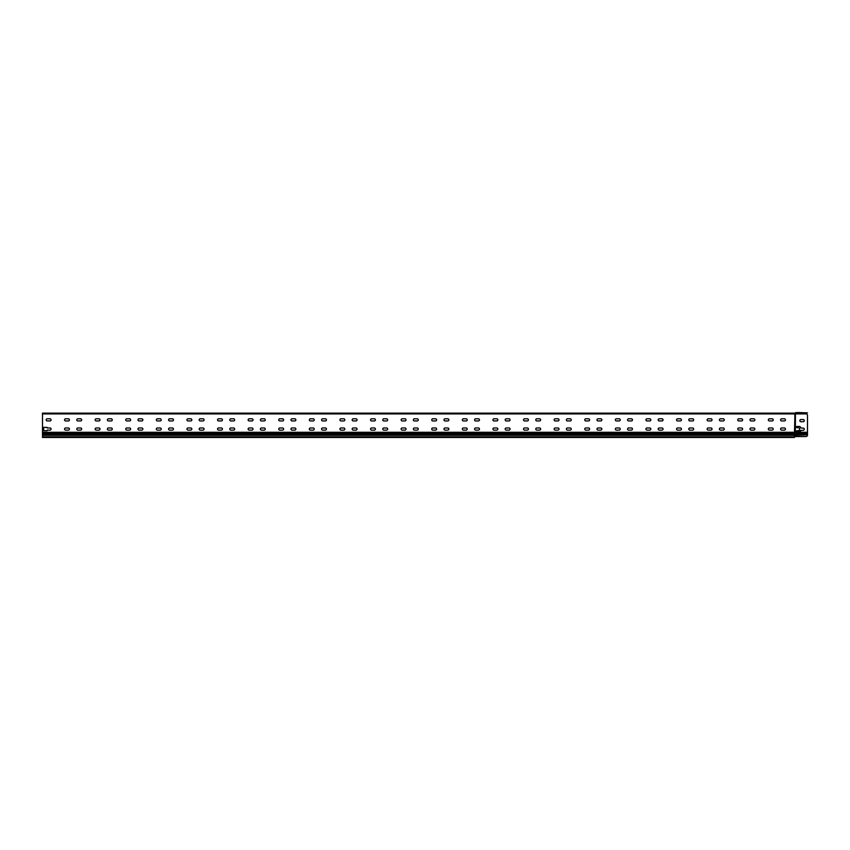 <?xml version="1.0" encoding="UTF-8"?>
<svg xmlns="http://www.w3.org/2000/svg" width="850" height="850" viewBox="0 0 850 850"><rect width="100%" height="100%" fill="white"/><g stroke="black" fill="none" stroke-linecap="round" stroke-linejoin="round"><path stroke-width="1.27" d="M805.97 436.549L795.409 436.549L795.409 413.908L805.97 413.908A1.53 1.53 0 0 1 807.5 415.438L807.468 435.328A1.53 1.53 0 0 1 805.97 436.549L794.495 436.549L794.495 437.474L42.5 437.474L42.5 432.267L794.495 432.267L794.952 413.132M799.542 427.975L797.098 427.667A0.616 0.616 0 0 1 796.482 427.061A0.616 0.616 0 0 1 797.098 426.445L799.234 426.445A1.53 1.53 0 0 1 800.764 427.975L803.218 428.134A1.073 1.073 0 0 1 804.291 429.197A1.073 1.073 0 0 1 803.218 430.27L800.764 430.429A1.53 1.53 0 0 1 799.234 431.959L797.098 431.959A0.616 0.616 0 0 1 796.482 431.343A0.616 0.616 0 0 1 797.098 430.727L799.542 430.429L799.542 427.975L799.542 430.429M803.218 419.56A1.073 1.073 0 0 1 804.291 420.633A1.073 1.073 0 0 1 803.218 421.706L800.923 421.706A1.073 1.073 0 0 1 799.85 420.633A1.073 1.073 0 0 1 800.923 419.56L803.218 419.56A1.073 1.073 0 0 1 804.291 420.633A1.073 1.073 0 0 1 803.218 421.706M794.495 413.451L794.952 413.44A1.105 1.105 0 0 1 795.717 413.748A1.105 1.105 0 0 0 795.94 413.908L42.5 413.908L42.5 432.267M807.5 434.828L794.952 435.328L794.952 432.267L794.495 433.033L42.5 433.033M47.09 430.727L43.722 430.727L43.722 427.369L47.09 427.369L47.09 427.986A1.073 1.073 0 0 1 47.239 427.975L50.001 427.975A1.073 1.073 0 0 1 51.064 429.048A1.073 1.073 0 0 1 50.001 430.121L47.239 430.121A1.073 1.073 0 0 1 47.09 430.111L47.09 430.727L43.722 430.727L43.722 427.369L47.09 427.369M68.361 427.975A1.073 1.073 0 0 1 69.424 429.048A1.073 1.073 0 0 1 68.361 430.121L65.599 430.121A1.073 1.073 0 0 1 64.536 429.048A1.073 1.073 0 0 1 65.599 427.975L68.361 427.975A1.073 1.073 0 0 1 69.424 429.048A1.073 1.073 0 0 1 68.361 430.121M98.961 427.975A1.073 1.073 0 0 1 100.024 429.048A1.073 1.073 0 0 1 98.961 430.121L96.199 430.121A1.073 1.073 0 0 1 95.136 429.048A1.073 1.073 0 0 1 96.199 427.975L98.961 427.975A1.073 1.073 0 0 1 100.024 429.048A1.073 1.073 0 0 1 98.961 430.121M129.561 427.975A1.073 1.073 0 0 1 130.624 429.048A1.073 1.073 0 0 1 129.561 430.121L126.799 430.121A1.073 1.073 0 0 1 125.736 429.048A1.073 1.073 0 0 1 126.799 427.975L129.561 427.975A1.073 1.073 0 0 1 130.624 429.048A1.073 1.073 0 0 1 129.561 430.121M160.161 427.975A1.073 1.073 0 0 1 161.224 429.048A1.073 1.073 0 0 1 160.161 430.121L157.399 430.121A1.073 1.073 0 0 1 156.336 429.048A1.073 1.073 0 0 1 157.399 427.975L160.161 427.975A1.073 1.073 0 0 1 161.224 429.048A1.073 1.073 0 0 1 160.161 430.121M190.761 427.975A1.073 1.073 0 0 1 191.824 429.048A1.073 1.073 0 0 1 190.761 430.121L187.999 430.121A1.073 1.073 0 0 1 186.936 429.048A1.073 1.073 0 0 1 187.999 427.975L190.761 427.975A1.073 1.073 0 0 1 191.824 429.048A1.073 1.073 0 0 1 190.761 430.121M221.361 427.975A1.073 1.073 0 0 1 222.424 429.048A1.073 1.073 0 0 1 221.361 430.121L218.599 430.121A1.073 1.073 0 0 1 217.536 429.048A1.073 1.073 0 0 1 218.599 427.975L221.361 427.975A1.073 1.073 0 0 1 222.424 429.048A1.073 1.073 0 0 1 221.361 430.121M251.961 427.975A1.073 1.073 0 0 1 253.024 429.048A1.073 1.073 0 0 1 251.961 430.121L249.199 430.121A1.073 1.073 0 0 1 248.136 429.048A1.073 1.073 0 0 1 249.199 427.975L251.961 427.975A1.073 1.073 0 0 1 253.024 429.048A1.073 1.073 0 0 1 251.961 430.121M282.561 427.975A1.073 1.073 0 0 1 283.624 429.048A1.073 1.073 0 0 1 282.561 430.121L279.799 430.121A1.073 1.073 0 0 1 278.736 429.048A1.073 1.073 0 0 1 279.799 427.975L282.561 427.975A1.073 1.073 0 0 1 283.624 429.048A1.073 1.073 0 0 1 282.561 430.121M313.161 427.975A1.073 1.073 0 0 1 314.224 429.048A1.073 1.073 0 0 1 313.161 430.121L310.399 430.121A1.073 1.073 0 0 1 309.336 429.048A1.073 1.073 0 0 1 310.399 427.975L313.161 427.975A1.073 1.073 0 0 1 314.224 429.048A1.073 1.073 0 0 1 313.161 430.121M343.761 427.975A1.073 1.073 0 0 1 344.824 429.048A1.073 1.073 0 0 1 343.761 430.121L340.999 430.121A1.073 1.073 0 0 1 339.936 429.048A1.073 1.073 0 0 1 340.999 427.975L343.761 427.975A1.073 1.073 0 0 1 344.824 429.048A1.073 1.073 0 0 1 343.761 430.121M374.361 427.975A1.073 1.073 0 0 1 375.424 429.048A1.073 1.073 0 0 1 374.361 430.121L371.599 430.121A1.073 1.073 0 0 1 370.536 429.048A1.073 1.073 0 0 1 371.599 427.975L374.361 427.975A1.073 1.073 0 0 1 375.424 429.048A1.073 1.073 0 0 1 374.361 430.121M404.961 427.975A1.073 1.073 0 0 1 406.024 429.048A1.073 1.073 0 0 1 404.961 430.121L402.199 430.121A1.073 1.073 0 0 1 401.136 429.048A1.073 1.073 0 0 1 402.199 427.975L404.961 427.975A1.073 1.073 0 0 1 406.024 429.048A1.073 1.073 0 0 1 404.961 430.121M435.561 427.975A1.073 1.073 0 0 1 436.624 429.048A1.073 1.073 0 0 1 435.561 430.121L432.799 430.121A1.073 1.073 0 0 1 431.736 429.048A1.073 1.073 0 0 1 432.799 427.975L435.561 427.975A1.073 1.073 0 0 1 436.624 429.048A1.073 1.073 0 0 1 435.561 430.121M466.161 427.975A1.073 1.073 0 0 1 467.224 429.048A1.073 1.073 0 0 1 466.161 430.121L463.399 430.121A1.073 1.073 0 0 1 462.336 429.048A1.073 1.073 0 0 1 463.399 427.975L466.161 427.975A1.073 1.073 0 0 1 467.224 429.048A1.073 1.073 0 0 1 466.161 430.121M496.761 427.975A1.073 1.073 0 0 1 497.824 429.048A1.073 1.073 0 0 1 496.761 430.121L493.999 430.121A1.073 1.073 0 0 1 492.936 429.048A1.073 1.073 0 0 1 493.999 427.975L496.761 427.975A1.073 1.073 0 0 1 497.824 429.048A1.073 1.073 0 0 1 496.761 430.121M527.361 427.975A1.073 1.073 0 0 1 528.424 429.048A1.073 1.073 0 0 1 527.361 430.121L524.599 430.121A1.073 1.073 0 0 1 523.536 429.048A1.073 1.073 0 0 1 524.599 427.975L527.361 427.975A1.073 1.073 0 0 1 528.424 429.048A1.073 1.073 0 0 1 527.361 430.121M557.961 427.975A1.073 1.073 0 0 1 559.024 429.048A1.073 1.073 0 0 1 557.961 430.121L555.199 430.121A1.073 1.073 0 0 1 554.136 429.048A1.073 1.073 0 0 1 555.199 427.975L557.961 427.975A1.073 1.073 0 0 1 559.024 429.048A1.073 1.073 0 0 1 557.961 430.121M588.561 427.975A1.073 1.073 0 0 1 589.624 429.048A1.073 1.073 0 0 1 588.561 430.121L585.799 430.121A1.073 1.073 0 0 1 584.736 429.048A1.073 1.073 0 0 1 585.799 427.975L588.561 427.975A1.073 1.073 0 0 1 589.624 429.048A1.073 1.073 0 0 1 588.561 430.121M619.161 427.975A1.073 1.073 0 0 1 620.224 429.048A1.073 1.073 0 0 1 619.161 430.121L616.399 430.121A1.073 1.073 0 0 1 615.336 429.048A1.073 1.073 0 0 1 616.399 427.975L619.161 427.975A1.073 1.073 0 0 1 620.224 429.048A1.073 1.073 0 0 1 619.161 430.121M649.761 427.975A1.073 1.073 0 0 1 650.824 429.048A1.073 1.073 0 0 1 649.761 430.121L646.999 430.121A1.073 1.073 0 0 1 645.936 429.048A1.073 1.073 0 0 1 646.999 427.975L649.761 427.975A1.073 1.073 0 0 1 650.824 429.048A1.073 1.073 0 0 1 649.761 430.121M680.361 427.975A1.073 1.073 0 0 1 681.424 429.048A1.073 1.073 0 0 1 680.361 430.121L677.599 430.121A1.073 1.073 0 0 1 676.536 429.048A1.073 1.073 0 0 1 677.599 427.975L680.361 427.975A1.073 1.073 0 0 1 681.424 429.048A1.073 1.073 0 0 1 680.361 430.121M710.961 427.975A1.073 1.073 0 0 1 712.024 429.048A1.073 1.073 0 0 1 710.961 430.121L708.199 430.121A1.073 1.073 0 0 1 707.136 429.048A1.073 1.073 0 0 1 708.199 427.975L710.961 427.975A1.073 1.073 0 0 1 712.024 429.048A1.073 1.073 0 0 1 710.961 430.121M741.561 427.975A1.073 1.073 0 0 1 742.624 429.048A1.073 1.073 0 0 1 741.561 430.121L738.799 430.121A1.073 1.073 0 0 1 737.736 429.048A1.073 1.073 0 0 1 738.799 427.975L741.561 427.975A1.073 1.073 0 0 1 742.624 429.048A1.073 1.073 0 0 1 741.561 430.121M772.161 427.975A1.073 1.073 0 0 1 773.224 429.048A1.073 1.073 0 0 1 772.161 430.121L769.399 430.121A1.073 1.073 0 0 1 768.336 429.048A1.073 1.073 0 0 1 769.399 427.975L772.161 427.975A1.073 1.073 0 0 1 773.224 429.048A1.073 1.073 0 0 1 772.161 430.121M80.601 427.975A1.073 1.073 0 0 1 81.664 429.048A1.073 1.073 0 0 1 80.601 430.121L77.839 430.121A1.073 1.073 0 0 1 76.776 429.048A1.073 1.073 0 0 1 77.839 427.975L80.601 427.975M111.201 427.975A1.073 1.073 0 0 1 112.264 429.048A1.073 1.073 0 0 1 111.201 430.121L108.439 430.121A1.073 1.073 0 0 1 107.376 429.048A1.073 1.073 0 0 1 108.439 427.975L111.201 427.975M141.801 427.975A1.073 1.073 0 0 1 142.864 429.048A1.073 1.073 0 0 1 141.801 430.121L139.039 430.121A1.073 1.073 0 0 1 137.976 429.048A1.073 1.073 0 0 1 139.039 427.975L141.801 427.975M172.401 427.975A1.073 1.073 0 0 1 173.464 429.048A1.073 1.073 0 0 1 172.401 430.121L169.639 430.121A1.073 1.073 0 0 1 168.576 429.048A1.073 1.073 0 0 1 169.639 427.975L172.401 427.975M203.001 427.975A1.073 1.073 0 0 1 204.064 429.048A1.073 1.073 0 0 1 203.001 430.121L200.239 430.121A1.073 1.073 0 0 1 199.176 429.048A1.073 1.073 0 0 1 200.239 427.975L203.001 427.975M233.601 427.975A1.073 1.073 0 0 1 234.664 429.048A1.073 1.073 0 0 1 233.601 430.121L230.839 430.121A1.073 1.073 0 0 1 229.776 429.048A1.073 1.073 0 0 1 230.839 427.975L233.601 427.975M264.201 427.975A1.073 1.073 0 0 1 265.264 429.048A1.073 1.073 0 0 1 264.201 430.121L261.439 430.121A1.073 1.073 0 0 1 260.376 429.048A1.073 1.073 0 0 1 261.439 427.975L264.201 427.975M294.801 427.975A1.073 1.073 0 0 1 295.864 429.048A1.073 1.073 0 0 1 294.801 430.121L292.039 430.121A1.073 1.073 0 0 1 290.976 429.048A1.073 1.073 0 0 1 292.039 427.975L294.801 427.975M325.401 427.975A1.073 1.073 0 0 1 326.464 429.048A1.073 1.073 0 0 1 325.401 430.121L322.639 430.121A1.073 1.073 0 0 1 321.576 429.048A1.073 1.073 0 0 1 322.639 427.975L325.401 427.975M356.001 427.975A1.073 1.073 0 0 1 357.064 429.048A1.073 1.073 0 0 1 356.001 430.121L353.239 430.121A1.073 1.073 0 0 1 352.176 429.048A1.073 1.073 0 0 1 353.239 427.975L356.001 427.975M386.601 427.975A1.073 1.073 0 0 1 387.664 429.048A1.073 1.073 0 0 1 386.601 430.121L383.839 430.121A1.073 1.073 0 0 1 382.776 429.048A1.073 1.073 0 0 1 383.839 427.975L386.601 427.975M417.201 427.975A1.073 1.073 0 0 1 418.264 429.048A1.073 1.073 0 0 1 417.201 430.121L414.439 430.121A1.073 1.073 0 0 1 413.376 429.048A1.073 1.073 0 0 1 414.439 427.975L417.201 427.975M447.801 427.975A1.073 1.073 0 0 1 448.864 429.048A1.073 1.073 0 0 1 447.801 430.121L445.039 430.121A1.073 1.073 0 0 1 443.976 429.048A1.073 1.073 0 0 1 445.039 427.975L447.801 427.975M478.401 427.975A1.073 1.073 0 0 1 479.464 429.048A1.073 1.073 0 0 1 478.401 430.121L475.639 430.121A1.073 1.073 0 0 1 474.576 429.048A1.073 1.073 0 0 1 475.639 427.975L478.401 427.975M509.001 427.975A1.073 1.073 0 0 1 510.064 429.048A1.073 1.073 0 0 1 509.001 430.121L506.239 430.121A1.073 1.073 0 0 1 505.176 429.048A1.073 1.073 0 0 1 506.239 427.975L509.001 427.975M539.601 427.975A1.073 1.073 0 0 1 540.664 429.048A1.073 1.073 0 0 1 539.601 430.121L536.839 430.121A1.073 1.073 0 0 1 535.776 429.048A1.073 1.073 0 0 1 536.839 427.975L539.601 427.975M570.201 427.975A1.073 1.073 0 0 1 571.264 429.048A1.073 1.073 0 0 1 570.201 430.121L567.439 430.121A1.073 1.073 0 0 1 566.376 429.048A1.073 1.073 0 0 1 567.439 427.975L570.201 427.975M600.801 427.975A1.073 1.073 0 0 1 601.864 429.048A1.073 1.073 0 0 1 600.801 430.121L598.039 430.121A1.073 1.073 0 0 1 596.976 429.048A1.073 1.073 0 0 1 598.039 427.975L600.801 427.975M631.401 427.975A1.073 1.073 0 0 1 632.464 429.048A1.073 1.073 0 0 1 631.401 430.121L628.639 430.121A1.073 1.073 0 0 1 627.576 429.048A1.073 1.073 0 0 1 628.639 427.975L631.401 427.975M662.001 427.975A1.073 1.073 0 0 1 663.064 429.048A1.073 1.073 0 0 1 662.001 430.121L659.239 430.121A1.073 1.073 0 0 1 658.176 429.048A1.073 1.073 0 0 1 659.239 427.975L662.001 427.975M692.601 427.975A1.073 1.073 0 0 1 693.664 429.048A1.073 1.073 0 0 1 692.601 430.121L689.839 430.121A1.073 1.073 0 0 1 688.776 429.048A1.073 1.073 0 0 1 689.839 427.975L692.601 427.975M723.201 427.975A1.073 1.073 0 0 1 724.264 429.048A1.073 1.073 0 0 1 723.201 430.121L720.439 430.121A1.073 1.073 0 0 1 719.376 429.048A1.073 1.073 0 0 1 720.439 427.975L723.201 427.975M753.801 427.975A1.073 1.073 0 0 1 754.864 429.048A1.073 1.073 0 0 1 753.801 430.121L751.039 430.121A1.073 1.073 0 0 1 749.976 429.048A1.073 1.073 0 0 1 751.039 427.975L753.801 427.975M781.639 430.121A1.073 1.073 0 0 1 780.576 429.048A1.073 1.073 0 0 1 781.639 427.975L784.401 427.975A1.073 1.073 0 0 1 785.464 429.048A1.073 1.073 0 0 1 784.401 430.121L781.639 430.121M68.361 418.795A1.073 1.073 0 0 1 69.424 419.868A1.073 1.073 0 0 1 68.361 420.941L65.599 420.941A1.073 1.073 0 0 1 64.536 419.868A1.073 1.073 0 0 1 65.599 418.795L68.361 418.795M98.961 418.795A1.073 1.073 0 0 1 100.024 419.868A1.073 1.073 0 0 1 98.961 420.941L96.199 420.941A1.073 1.073 0 0 1 95.136 419.868A1.073 1.073 0 0 1 96.199 418.795L98.961 418.795M129.561 418.795A1.073 1.073 0 0 1 130.624 419.868A1.073 1.073 0 0 1 129.561 420.941L126.799 420.941A1.073 1.073 0 0 1 125.736 419.868A1.073 1.073 0 0 1 126.799 418.795L129.561 418.795M160.161 418.795A1.073 1.073 0 0 1 161.224 419.868A1.073 1.073 0 0 1 160.161 420.941L157.399 420.941A1.073 1.073 0 0 1 156.336 419.868A1.073 1.073 0 0 1 157.399 418.795L160.161 418.795M190.761 418.795A1.073 1.073 0 0 1 191.824 419.868A1.073 1.073 0 0 1 190.761 420.941L187.999 420.941A1.073 1.073 0 0 1 186.936 419.868A1.073 1.073 0 0 1 187.999 418.795L190.761 418.795M221.361 418.795A1.073 1.073 0 0 1 222.424 419.868A1.073 1.073 0 0 1 221.361 420.941L218.599 420.941A1.073 1.073 0 0 1 217.536 419.868A1.073 1.073 0 0 1 218.599 418.795L221.361 418.795M251.961 418.795A1.073 1.073 0 0 1 253.024 419.868A1.073 1.073 0 0 1 251.961 420.941L249.199 420.941A1.073 1.073 0 0 1 248.136 419.868A1.073 1.073 0 0 1 249.199 418.795L251.961 418.795M282.561 418.795A1.073 1.073 0 0 1 283.624 419.868A1.073 1.073 0 0 1 282.561 420.941L279.799 420.941A1.073 1.073 0 0 1 278.736 419.868A1.073 1.073 0 0 1 279.799 418.795L282.561 418.795M313.161 418.795A1.073 1.073 0 0 1 314.224 419.868A1.073 1.073 0 0 1 313.161 420.941L310.399 420.941A1.073 1.073 0 0 1 309.336 419.868A1.073 1.073 0 0 1 310.399 418.795L313.161 418.795M343.761 418.795A1.073 1.073 0 0 1 344.824 419.868A1.073 1.073 0 0 1 343.761 420.941L340.999 420.941A1.073 1.073 0 0 1 339.936 419.868A1.073 1.073 0 0 1 340.999 418.795L343.761 418.795M374.361 418.795A1.073 1.073 0 0 1 375.424 419.868A1.073 1.073 0 0 1 374.361 420.941L371.599 420.941A1.073 1.073 0 0 1 370.536 419.868A1.073 1.073 0 0 1 371.599 418.795L374.361 418.795M404.961 418.795A1.073 1.073 0 0 1 406.024 419.868A1.073 1.073 0 0 1 404.961 420.941L402.199 420.941A1.073 1.073 0 0 1 401.136 419.868A1.073 1.073 0 0 1 402.199 418.795L404.961 418.795M435.561 418.795A1.073 1.073 0 0 1 436.624 419.868A1.073 1.073 0 0 1 435.561 420.941L432.799 420.941A1.073 1.073 0 0 1 431.736 419.868A1.073 1.073 0 0 1 432.799 418.795L435.561 418.795M466.161 418.795A1.073 1.073 0 0 1 467.224 419.868A1.073 1.073 0 0 1 466.161 420.941L463.399 420.941A1.073 1.073 0 0 1 462.336 419.868A1.073 1.073 0 0 1 463.399 418.795L466.161 418.795M496.761 418.795A1.073 1.073 0 0 1 497.824 419.868A1.073 1.073 0 0 1 496.761 420.941L493.999 420.941A1.073 1.073 0 0 1 492.936 419.868A1.073 1.073 0 0 1 493.999 418.795L496.761 418.795M527.361 418.795A1.073 1.073 0 0 1 528.424 419.868A1.073 1.073 0 0 1 527.361 420.941L524.599 420.941A1.073 1.073 0 0 1 523.536 419.868A1.073 1.073 0 0 1 524.599 418.795L527.361 418.795M557.961 418.795A1.073 1.073 0 0 1 559.024 419.868A1.073 1.073 0 0 1 557.961 420.941L555.199 420.941A1.073 1.073 0 0 1 554.136 419.868A1.073 1.073 0 0 1 555.199 418.795L557.961 418.795M588.561 418.795A1.073 1.073 0 0 1 589.624 419.868A1.073 1.073 0 0 1 588.561 420.941L585.799 420.941A1.073 1.073 0 0 1 584.736 419.868A1.073 1.073 0 0 1 585.799 418.795L588.561 418.795M619.161 418.795A1.073 1.073 0 0 1 620.224 419.868A1.073 1.073 0 0 1 619.161 420.941L616.399 420.941A1.073 1.073 0 0 1 615.336 419.868A1.073 1.073 0 0 1 616.399 418.795L619.161 418.795M649.761 418.795A1.073 1.073 0 0 1 650.824 419.868A1.073 1.073 0 0 1 649.761 420.941L646.999 420.941A1.073 1.073 0 0 1 645.936 419.868A1.073 1.073 0 0 1 646.999 418.795L649.761 418.795M680.361 418.795A1.073 1.073 0 0 1 681.424 419.868A1.073 1.073 0 0 1 680.361 420.941L677.599 420.941A1.073 1.073 0 0 1 676.536 419.868A1.073 1.073 0 0 1 677.599 418.795L680.361 418.795M710.961 418.795A1.073 1.073 0 0 1 712.024 419.868A1.073 1.073 0 0 1 710.961 420.941L708.199 420.941A1.073 1.073 0 0 1 707.136 419.868A1.073 1.073 0 0 1 708.199 418.795L710.961 418.795M741.561 418.795A1.073 1.073 0 0 1 742.624 419.868A1.073 1.073 0 0 1 741.561 420.941L738.799 420.941A1.073 1.073 0 0 1 737.736 419.868A1.073 1.073 0 0 1 738.799 418.795L741.561 418.795M772.161 418.795A1.073 1.073 0 0 1 773.224 419.868A1.073 1.073 0 0 1 772.161 420.941L769.399 420.941A1.073 1.073 0 0 1 768.336 419.868A1.073 1.073 0 0 1 769.399 418.795L772.161 418.795M781.639 420.941A1.073 1.073 0 0 1 780.576 419.868A1.073 1.073 0 0 1 781.639 418.795L784.401 418.795A1.073 1.073 0 0 1 785.464 419.868A1.073 1.073 0 0 1 784.401 420.941L781.639 420.941M751.039 420.941A1.073 1.073 0 0 1 749.976 419.868A1.073 1.073 0 0 1 751.039 418.795L753.801 418.795A1.073 1.073 0 0 1 754.864 419.868A1.073 1.073 0 0 1 753.801 420.941L751.039 420.941M720.439 420.941A1.073 1.073 0 0 1 719.376 419.868A1.073 1.073 0 0 1 720.439 418.795L723.201 418.795A1.073 1.073 0 0 1 724.264 419.868A1.073 1.073 0 0 1 723.201 420.941L720.439 420.941M689.839 420.941A1.073 1.073 0 0 1 688.776 419.868A1.073 1.073 0 0 1 689.839 418.795L692.601 418.795A1.073 1.073 0 0 1 693.664 419.868A1.073 1.073 0 0 1 692.601 420.941L689.839 420.941M659.239 420.941A1.073 1.073 0 0 1 658.176 419.868A1.073 1.073 0 0 1 659.239 418.795L662.001 418.795A1.073 1.073 0 0 1 663.064 419.868A1.073 1.073 0 0 1 662.001 420.941L659.239 420.941M628.639 420.941A1.073 1.073 0 0 1 627.576 419.868A1.073 1.073 0 0 1 628.639 418.795L631.401 418.795A1.073 1.073 0 0 1 632.464 419.868A1.073 1.073 0 0 1 631.401 420.941L628.639 420.941M598.039 420.941A1.073 1.073 0 0 1 596.976 419.868A1.073 1.073 0 0 1 598.039 418.795L600.801 418.795A1.073 1.073 0 0 1 601.864 419.868A1.073 1.073 0 0 1 600.801 420.941L598.039 420.941M567.439 420.941A1.073 1.073 0 0 1 566.376 419.868A1.073 1.073 0 0 1 567.439 418.795L570.201 418.795A1.073 1.073 0 0 1 571.264 419.868A1.073 1.073 0 0 1 570.201 420.941L567.439 420.941M536.839 420.941A1.073 1.073 0 0 1 535.776 419.868A1.073 1.073 0 0 1 536.839 418.795L539.601 418.795A1.073 1.073 0 0 1 540.664 419.868A1.073 1.073 0 0 1 539.601 420.941L536.839 420.941M506.239 420.941A1.073 1.073 0 0 1 505.176 419.868A1.073 1.073 0 0 1 506.239 418.795L509.001 418.795A1.073 1.073 0 0 1 510.064 419.868A1.073 1.073 0 0 1 509.001 420.941L506.239 420.941M475.639 420.941A1.073 1.073 0 0 1 474.576 419.868A1.073 1.073 0 0 1 475.639 418.795L478.401 418.795A1.073 1.073 0 0 1 479.464 419.868A1.073 1.073 0 0 1 478.401 420.941L475.639 420.941M445.039 420.941A1.073 1.073 0 0 1 443.976 419.868A1.073 1.073 0 0 1 445.039 418.795L447.801 418.795A1.073 1.073 0 0 1 448.864 419.868A1.073 1.073 0 0 1 447.801 420.941L445.039 420.941M414.439 420.941A1.073 1.073 0 0 1 413.376 419.868A1.073 1.073 0 0 1 414.439 418.795L417.201 418.795A1.073 1.073 0 0 1 418.264 419.868A1.073 1.073 0 0 1 417.201 420.941L414.439 420.941M383.839 420.941A1.073 1.073 0 0 1 382.776 419.868A1.073 1.073 0 0 1 383.839 418.795L386.601 418.795A1.073 1.073 0 0 1 387.664 419.868A1.073 1.073 0 0 1 386.601 420.941L383.839 420.941M353.239 420.941A1.073 1.073 0 0 1 352.176 419.868A1.073 1.073 0 0 1 353.239 418.795L356.001 418.795A1.073 1.073 0 0 1 357.064 419.868A1.073 1.073 0 0 1 356.001 420.941L353.239 420.941M322.639 420.941A1.073 1.073 0 0 1 321.576 419.868A1.073 1.073 0 0 1 322.639 418.795L325.401 418.795A1.073 1.073 0 0 1 326.464 419.868A1.073 1.073 0 0 1 325.401 420.941L322.639 420.941M292.039 420.941A1.073 1.073 0 0 1 290.976 419.868A1.073 1.073 0 0 1 292.039 418.795L294.801 418.795A1.073 1.073 0 0 1 295.864 419.868A1.073 1.073 0 0 1 294.801 420.941L292.039 420.941M261.439 420.941A1.073 1.073 0 0 1 260.376 419.868A1.073 1.073 0 0 1 261.439 418.795L264.201 418.795A1.073 1.073 0 0 1 265.264 419.868A1.073 1.073 0 0 1 264.201 420.941L261.439 420.941M230.839 420.941A1.073 1.073 0 0 1 229.776 419.868A1.073 1.073 0 0 1 230.839 418.795L233.601 418.795A1.073 1.073 0 0 1 234.664 419.868A1.073 1.073 0 0 1 233.601 420.941L230.839 420.941M200.239 420.941A1.073 1.073 0 0 1 199.176 419.868A1.073 1.073 0 0 1 200.239 418.795L203.001 418.795A1.073 1.073 0 0 1 204.064 419.868A1.073 1.073 0 0 1 203.001 420.941L200.239 420.941M169.639 420.941A1.073 1.073 0 0 1 168.576 419.868A1.073 1.073 0 0 1 169.639 418.795L172.401 418.795A1.073 1.073 0 0 1 173.464 419.868A1.073 1.073 0 0 1 172.401 420.941L169.639 420.941M139.039 420.941A1.073 1.073 0 0 1 137.976 419.868A1.073 1.073 0 0 1 139.039 418.795L141.801 418.795A1.073 1.073 0 0 1 142.864 419.868A1.073 1.073 0 0 1 141.801 420.941L139.039 420.941M108.439 420.941A1.073 1.073 0 0 1 107.376 419.868A1.073 1.073 0 0 1 108.439 418.795L111.201 418.795A1.073 1.073 0 0 1 112.264 419.868A1.073 1.073 0 0 1 111.201 420.941L108.439 420.941M77.839 420.941A1.073 1.073 0 0 1 76.776 419.868A1.073 1.073 0 0 1 77.839 418.795L80.601 418.795A1.073 1.073 0 0 1 81.664 419.868A1.073 1.073 0 0 1 80.601 420.941L77.839 420.941M47.239 420.941A1.073 1.073 0 0 1 46.176 419.868A1.073 1.073 0 0 1 47.239 418.795L50.001 418.795A1.073 1.073 0 0 1 51.064 419.868A1.073 1.073 0 0 1 50.001 420.941L47.239 420.941M800.923 421.706A1.073 1.073 0 0 1 799.85 420.633A1.073 1.073 0 0 1 800.923 419.56M800.764 430.429A1.53 1.53 0 0 1 799.234 431.959M797.098 431.959A0.616 0.616 0 0 1 796.482 431.343A0.616 0.616 0 0 1 797.098 430.727L799.234 430.727M803.218 428.134A1.073 1.073 0 0 1 804.291 429.197A1.073 1.073 0 0 1 803.218 430.27M799.234 426.445A1.53 1.53 0 0 1 800.764 427.975M797.098 427.667A0.616 0.616 0 0 1 796.482 427.061A0.616 0.616 0 0 1 797.098 426.445M794.952 436.549L794.495 433.033L807.5 433.033M42.5 435.328L794.495 435.328L794.495 436.549M42.5 413.908L42.5 413.142L794.495 413.142M805.97 413.908L796.482 413.748A1.105 1.105 0 0 1 795.717 413.44A1.126 1.126 0 0 0 795.441 413.249M794.803 413.451A1.105 1.105 0 0 0 795.568 413.142A1.105 1.105 0 0 1 796.333 412.834L807.5 412.834L797.406 412.526M796.333 412.526A1.413 1.413 0 0 0 795.356 412.919A0.807 0.807 0 0 1 794.803 413.142M42.5 434.562L807.5 434.562M794.952 413.908L794.952 432.267L807.5 432.267M807.5 433.797L42.5 433.797M794.495 436.858L42.5 436.858"/></g></svg>
